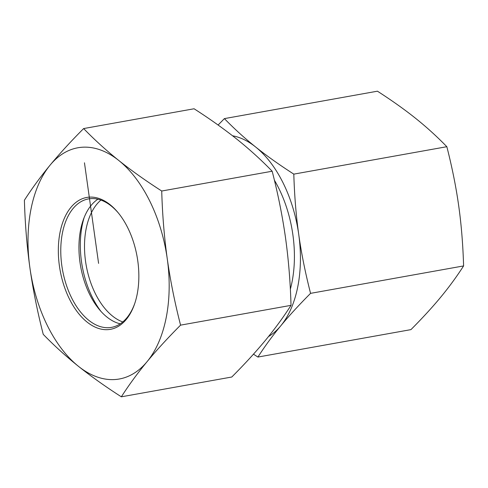 <?xml version="1.0" encoding="UTF-8"?>
<svg xmlns="http://www.w3.org/2000/svg" width="488" height="488" viewBox="0 0 488 488"><rect width="100%" height="100%" fill="white"/><g stroke="black" fill="none" stroke-linecap="round" stroke-linejoin="round"><path stroke-width="0.73" d="M463.6 265.923L310.563 293.355C298.906 305.061 288.975 315.889 280.771 325.825C272.542 335.768 264.917 346.181 257.902 357.057L410.945 329.626C422.596 317.92 432.527 307.098 440.731 297.155C448.96 287.212 456.585 276.8 463.6 265.923C462.947 244.372 461.312 224.297 458.683 205.692C456.079 187.087 452.132 167.421 446.843 146.705C436.858 136.445 426.445 126.99 415.599 118.328C404.778 109.66 392.059 100.613 377.431 91.189L224.395 118.614C234.38 128.875 244.793 138.336 255.639 146.998A104.408 60.927 -100.2 0 0 232.538 135.774M257.902 357.057L253.473 354.172M446.843 146.705L293.806 174.131C294.453 195.682 296.094 215.757 298.723 234.362C301.322 252.973 305.268 272.633 310.563 293.355M268.504 336.555A104.408 60.927 -100.2 0 0 280.771 325.825A104.408 60.927 -100.2 0 0 298.723 234.362A104.408 60.927 -100.2 0 0 255.639 146.998C266.46 155.66 279.179 164.706 293.806 174.131M218.099 125.032L224.395 118.614M100.931 200.086A65.252 38.076 -100.2 0 0 95.916 205.381A65.252 38.076 -100.2 0 0 87.334 270.968A65.252 38.076 -100.2 0 0 122.769 321.94M100.979 311.405A72.212 42.139 79.8 0 1 84.156 217.532M134.694 303.627A65.252 38.076 79.8 0 1 111.496 327.369A65.252 38.076 79.8 0 1 66.106 284.291A65.252 38.076 79.8 0 1 73.06 208.535A65.252 38.076 79.8 0 1 88.474 198.909A65.252 38.076 79.8 0 1 118.474 213.116M70.949 207.327A66.996 39.095 -100.2 0 0 74.475 307.83A66.996 39.095 -100.2 0 0 134.468 304.292A66.996 39.095 -100.2 0 0 118.029 212.573A66.996 39.095 -100.2 0 0 70.949 207.327M120.237 323.825A65.252 38.076 79.8 0 1 99.223 309.38A65.252 38.076 79.8 0 1 83.216 220.039A65.252 38.076 79.8 0 1 91.226 205.277A65.252 38.076 79.8 0 1 97.899 199.196M167.256 258.78A117.456 68.54 -100.2 0 0 118.791 160.491A117.456 68.54 -100.2 0 0 50.13 165.096A117.456 68.54 -100.2 0 0 29.933 267.991A117.456 68.54 -100.2 0 0 78.403 366.281A117.456 68.54 -100.2 0 0 147.065 361.675A117.456 68.54 -100.2 0 0 167.256 258.78C170.367 280.637 174.808 302.755 180.572 325.142C167.927 337.812 156.758 349.988 147.065 361.675C137.451 373.35 128.875 385.062 121.335 396.811C105.481 386.63 91.171 376.455 78.403 366.281C65.715 356.094 53.997 345.455 43.249 334.359C37.485 311.966 33.044 289.848 29.933 267.991C26.901 246.123 25.053 223.541 24.4 200.232C31.933 188.484 40.51 176.772 50.13 165.096C59.823 153.409 70.992 141.233 83.637 128.564C94.385 139.666 106.103 150.304 118.791 160.491C131.553 170.666 145.869 180.841 161.723 191.021C162.382 214.33 164.224 236.912 167.256 258.78M121.335 396.811L231.782 377.017C244.433 364.353 255.602 352.171 265.295 340.484C274.909 328.814 283.485 317.102 291.019 305.348C290.366 282.046 288.524 259.457 285.486 237.589C282.375 215.739 277.94 193.614 272.17 171.227C261.422 160.131 249.71 149.487 237.022 139.3C224.254 129.131 209.944 118.95 194.084 108.769L83.637 128.564M272.17 171.227L161.723 191.021M291.019 305.348L180.572 325.142M98.594 263.386L84.461 162.797M290.348 289.231A94.397 55.089 -100.2 0 0 274.396 180.2"/></g></svg>
